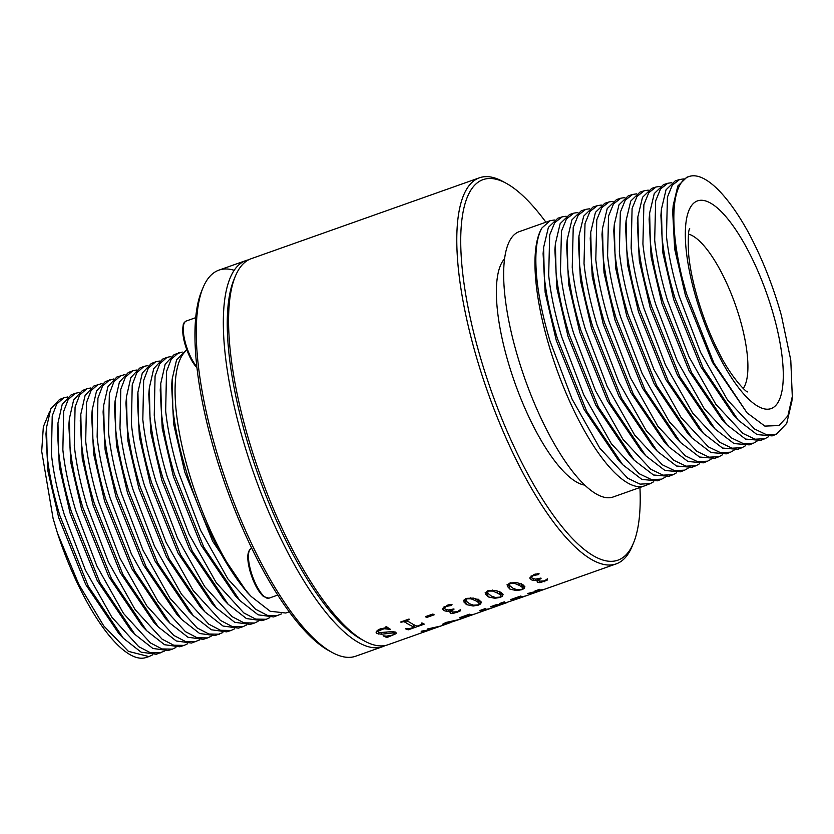 <?xml version="1.0" encoding="UTF-8"?>
<svg xmlns="http://www.w3.org/2000/svg" width="834" height="834" viewBox="0 0 834 834"><rect width="100%" height="100%" fill="white"/><g stroke="black" fill="none" stroke-linecap="round" stroke-linejoin="round"><path stroke-width="1.25" d="M748.682 232.957C762.182 258.394 773.087 285.895 781.395 315.471L790.778 360.121L792.3 396.504L787.901 415.843L779.019 425.548L764.861 426.101L747.035 412.83L713.956 363.249L686.507 293.766L682.118 277.774A135.984 42.325 -109.5 0 1 674.57 233.53A135.984 42.325 -109.5 0 1 689.28 176.433A135.984 42.325 -109.5 0 1 748.682 232.957M683.453 178.945L679.564 179.529L672.287 185.221L667.429 197.105L666.47 236.21C668.42 254.485 672.673 274.522 679.241 296.32L700.591 352.375L727.467 399.893L754.52 428.978L766.509 434.712L776.402 434.212L786.733 423.359L791.914 401.081L792.3 396.504M689.28 176.433L686.924 177.183L677.813 186.034L673.205 205.383L672.684 211.607L674.675 249.032L685.454 295.528L712.465 362.373L747.035 412.83M673.205 205.383L673.862 233.76C675.29 247.271 678.042 261.939 682.118 277.774M679.564 179.529L675.186 180.915L666.043 189.798L661.425 209.209L662.081 237.669C664.031 255.923 668.284 275.95 674.831 297.728L703.281 368.336L738.288 420.211L757.032 434.587L772.138 435.89L776.402 434.212M661.425 209.209L660.903 215.433L662.894 252.973L673.716 299.604L700.8 366.668L733.962 415.707L738.288 420.211M671.714 182.677L667.826 183.261L660.528 188.974L655.649 200.89L654.69 240.109C656.65 258.446 660.914 278.535 667.502 300.407L688.905 356.629L715.853 404.281L742.99 433.451L755.02 439.205L764.945 438.705L768.364 436.808M667.826 183.261L663.457 184.648L654.273 193.561L649.644 213.024L650.301 241.568C652.261 259.885 656.514 279.963 663.093 301.814L691.615 372.631L726.727 424.662L745.523 439.07L760.671 440.383L764.934 438.705M649.644 213.024L649.123 219.248L651.125 256.914L661.967 303.68L689.145 370.963L722.4 420.159L726.727 424.662M659.975 186.399L656.087 186.993L648.769 192.727L643.879 204.674L642.91 244.018C644.87 262.397 649.154 282.549 655.753 304.483L677.229 360.872L704.25 408.67L731.46 437.933L743.521 443.698L753.477 443.198L756.897 441.301M656.087 186.993L651.719 188.38L642.514 197.314L637.864 216.85L638.531 245.467C640.481 263.836 644.755 283.977 651.344 305.89L679.96 376.926L715.176 429.114L734.014 443.563L749.203 444.876L753.477 443.198M637.864 216.85L637.343 223.074L639.344 260.844L650.218 307.767L677.479 375.258L710.849 424.61L715.176 429.114M648.237 190.131L644.348 190.725L637.009 196.47L632.099 208.458L631.13 247.917C633.1 266.348 637.385 286.573 644.004 308.559L665.542 365.115L692.647 413.059L719.93 442.406L732.023 448.192L742.01 447.691L745.429 445.794M644.348 190.725L639.98 192.112L630.744 201.077L626.084 220.676L626.751 249.366C628.711 267.797 632.996 287.991 639.605 309.967L668.295 381.221L703.615 433.565L722.505 448.046L737.736 449.359L742.01 447.691M57.494 533.207L78.782 584.29L103.739 625.886L128.426 651.364L148.942 656.587L145.887 657.567A135.984 42.325 -109.5 0 1 57.494 533.207L53.084 518.394L41.7 451.288L43.347 426.789L49.8 411.193M626.084 220.676L625.563 226.9L627.575 264.785L638.479 311.843L665.824 379.553L699.288 429.062L703.615 433.565M636.509 193.863L632.62 194.458L625.25 200.223L620.329 212.243L619.36 251.816C621.32 270.31 625.625 290.586 632.266 312.646L653.856 369.368L681.034 417.448L708.4 446.878L720.534 452.685L730.542 452.184L733.962 450.287M123.349 638.25L118.855 633.579L85.725 584.551L58.724 517.674L47.965 471.231L45.985 433.909L46.537 427.456L47.184 455.76C49.112 473.973 53.345 493.957 59.892 515.725L88.341 586.385L123.349 638.25L141.186 652.198L156.312 654.252L164.194 651.198M148.942 656.587L152.455 654.93M632.62 194.458L628.242 195.844L618.984 204.841L614.304 224.502L614.971 253.275C616.931 271.748 621.226 292.004 627.856 314.053L656.629 385.517L692.053 438.006L710.995 452.539L726.268 453.852L730.542 452.184M614.304 224.502L613.782 230.726L615.794 268.725L626.73 315.93L654.158 383.849L687.727 433.503L692.053 438.006M624.77 197.595L620.882 198.19L613.49 203.976L608.549 216.027L607.579 255.715C609.55 274.261 613.866 294.6 620.517 316.722L642.17 373.611L669.431 421.837L696.87 451.35L709.036 457.178L719.075 456.678L722.505 454.78M79.063 392.491L75.258 393.325L68.18 399.559L63.645 411.485L62.863 449.828C64.802 468.145 69.066 488.255 75.654 510.147L96.869 566.015L123.505 613.438L150.401 642.899L162.025 648.956L172.419 649.123L175.922 647.476M75.258 393.325L70.984 394.993L62.237 404.323L57.953 423.046L58.609 451.444C60.538 469.709 64.791 489.756 71.349 511.576L99.892 582.455L134.993 634.476L152.883 648.466L168.041 650.52L172.419 649.123M620.882 198.19L616.514 199.576L607.215 208.594L602.523 228.318L603.191 257.174C605.161 275.7 609.466 296.018 616.107 318.129L644.974 389.812L680.492 442.458L699.486 457.022L714.801 458.346L719.075 456.678M134.993 634.476L130.5 629.806L97.265 580.62L70.192 513.536L59.391 466.946L57.41 429.5L57.953 423.046M67.596 396.984L63.791 397.808L56.733 404.031L52.219 415.926L51.437 454.155C53.376 472.419 57.619 492.467 64.187 514.297L85.349 569.997L111.912 617.275L138.725 646.652L150.318 652.688L160.681 652.855M602.523 228.318L602.002 234.542L604.024 272.666L614.992 320.006L642.503 388.133L676.166 437.954L680.492 442.458M613.032 201.328L609.143 201.922L601.731 207.718L596.779 219.811L595.799 259.624C597.769 278.222 602.096 298.614 608.778 320.798L630.494 377.865L657.828 426.226L685.35 455.833L697.547 461.671L707.607 461.171L711.037 459.273M90.531 387.998L86.726 388.832L79.626 395.087L75.081 407.055L74.289 445.502C76.228 463.881 80.502 484.043 87.111 506.009L108.389 562.043L135.108 609.602L162.077 639.146L173.733 645.224L184.147 645.391L187.66 643.744M86.726 388.832L82.451 390.5L73.673 399.861L69.378 418.647L70.025 447.118C71.974 465.435 76.228 485.544 82.806 507.437L111.433 578.525L146.638 630.702L164.569 644.724L179.779 646.788L184.147 645.391M609.143 201.922L604.775 203.308L595.445 212.357L590.743 232.144L591.41 261.073C593.381 279.661 597.707 300.042 604.369 322.205L633.308 394.107L668.941 446.909L687.987 461.515L703.333 462.839L707.607 461.171M146.638 630.702L142.145 626.032L108.806 576.69L81.649 509.386L70.827 462.651L68.836 425.1L69.378 418.647M590.743 232.144L590.222 238.368L592.244 276.607L603.243 324.082L630.838 392.428L664.615 442.406L668.941 446.909M601.293 205.049L597.405 205.654L589.972 211.471L585.009 223.606L584.019 263.523C586 282.173 590.336 302.627 597.029 324.885L618.807 382.108L646.214 430.615L673.82 460.305L686.048 466.164L696.14 465.664L699.57 463.767M101.988 383.504L93.919 386.006L85.11 395.399L80.804 414.248L81.451 442.791C83.4 461.171 87.664 481.333 94.263 503.288L122.973 574.595L158.283 626.928L176.266 640.992L191.507 643.056L199.399 640.012M98.193 384.338L91.062 390.614L86.507 402.613L85.704 441.186C87.664 459.607 91.948 479.831 98.568 501.859L119.908 558.061L146.701 605.765L173.743 635.404L185.44 641.492L195.886 641.659M597.405 205.654L593.037 207.04L583.685 216.121L578.963 235.97L579.63 264.972C581.611 283.612 585.937 304.056 592.62 326.292L621.653 398.402L657.38 451.361L676.478 466.008L691.866 467.332L696.14 465.664M158.283 626.928L153.79 622.258L120.357 572.76L93.106 505.237L82.253 458.366L80.262 420.701L80.804 414.248M578.963 235.97L578.442 242.194L580.464 280.547L591.504 328.169L619.172 396.723L653.053 446.857L657.38 451.361M589.555 208.781L585.676 209.386L578.212 215.224L573.229 227.39L572.239 267.422C574.219 286.135 578.577 306.641 585.291 328.961L607.121 386.351L634.611 435.004L662.29 464.778L674.55 470.657L684.672 470.147L688.102 468.26M113.455 379.011L105.386 381.524L96.546 390.938L92.22 409.848L92.876 438.476C94.826 456.896 99.11 477.121 105.72 499.149L134.514 570.664L169.928 623.154L187.963 637.249L203.246 639.324L207.614 637.937M109.65 379.845L102.509 386.142L97.932 398.183L97.13 436.86C99.09 455.343 103.385 475.63 110.025 497.721L131.428 554.078L158.293 601.929L185.419 631.651L197.147 637.76L207.614 637.927L211.127 636.279M585.676 209.386L581.298 210.773L571.916 219.884L567.183 239.796L567.85 268.871C569.831 287.574 574.178 308.069 580.881 330.368L609.988 402.697L645.818 455.812L664.969 470.491L680.398 471.825L684.672 470.147M169.928 623.154L165.434 618.484L131.897 568.83L104.563 501.098L93.679 454.082L91.677 416.302L92.22 409.848M567.183 239.796L566.661 246.02L568.694 284.477L579.755 332.245L607.517 401.018L641.492 451.298L645.818 455.812M577.826 212.514L573.938 213.118L566.453 218.967L561.459 231.174L560.458 271.321C562.45 290.086 566.807 310.655 573.542 333.037L595.434 390.604L622.998 439.393L650.76 469.261L663.061 475.151L673.205 474.64L676.635 472.753M124.923 374.518L116.843 377.031L107.982 386.476L103.645 405.449L104.302 434.149C106.252 452.633 110.547 472.909 117.187 495L146.054 566.734L181.572 619.381L199.649 633.517L214.984 635.591L222.866 632.547M121.118 375.352L113.945 381.67L109.358 393.742L108.556 432.533C110.515 451.069 114.821 471.418 121.483 493.572L142.948 550.106L169.886 598.093L197.085 627.898L208.844 634.028L219.352 634.205M573.938 213.118L569.57 214.505L560.156 223.637L555.402 243.611L556.069 272.781C558.061 291.525 562.418 312.083 569.132 334.444L598.332 406.992L634.257 460.253L653.46 474.984L668.941 476.318L673.205 474.64M181.572 619.381L177.079 614.71L143.438 564.899L116.02 496.949L105.105 449.797L103.103 411.902L103.645 405.449M555.402 243.611L554.881 249.835L556.914 288.418L568.006 336.321L595.851 405.314L629.931 455.75L634.257 460.253M566.088 216.246L562.199 216.85L554.704 222.72L549.679 234.959L548.678 275.23C550.669 294.037 555.048 314.679 561.793 337.124L583.758 394.847L611.395 443.782L639.23 473.733L651.562 479.644L661.737 479.133L665.167 477.246M136.38 370.025L132.585 370.859L125.392 377.197L120.794 389.301L119.981 428.217C121.941 446.805 126.268 467.207 132.94 489.422L154.457 546.124L181.489 594.246L208.761 624.145L220.551 630.296L231.091 630.473L234.604 628.815M132.585 370.859L128.311 372.537L119.418 382.014L115.071 401.05L115.728 429.823C117.688 448.358 121.993 468.708 128.644 490.861L157.595 562.804L193.217 615.596L211.346 629.774L226.712 631.859L231.091 630.473M562.199 216.85L557.831 218.237L548.386 227.401L543.622 247.437L544.289 276.679C546.28 295.486 550.649 316.096 557.393 338.531L586.667 411.287L622.706 464.705L641.951 479.467L657.473 480.811L661.737 479.133M193.217 615.596L188.724 610.926L154.978 560.969L127.477 492.811L116.531 445.512L114.529 407.503L115.071 401.05M543.622 247.437L543.101 253.661L545.144 292.359L556.268 340.408L584.196 409.609L618.38 460.201L622.706 464.705M554.329 219.988L550.075 220.729L542.006 227.901C536.21 238.044 534.511 255.121 536.898 279.129C538.9 297.999 543.288 318.692 550.054 341.2L572.072 399.1L599.792 448.171L627.7 478.205L640.074 484.137L650.27 483.626L653.7 481.739M147.847 365.532L144.053 366.376L136.839 372.725L132.22 384.87L131.407 423.891C133.377 442.531 137.704 462.995 144.397 485.284L165.976 542.142L193.081 590.409L220.437 620.402L232.259 626.563L242.819 626.741L246.332 625.093M144.053 366.376L139.778 368.044L130.855 377.552L126.497 396.64L127.143 425.496C129.114 444.095 133.43 464.496 140.102 486.712L169.135 558.874L204.862 611.822L223.043 626.042L238.451 628.127L242.819 626.741M650.27 483.626L644.963 485.711A140.727 43.806 -109.5 0 1 644.546 485.868A140.727 43.806 -109.5 0 1 580.078 422.723A140.727 43.806 -109.5 0 1 535.709 279.526A140.727 43.806 -109.5 0 1 542.006 227.901M204.862 611.822L200.368 607.152L166.519 557.039L138.934 488.661L127.967 441.228L125.955 403.093L126.497 396.64M159.315 361.039L155.51 361.883L148.275 368.253L143.646 380.429L142.822 419.565C144.803 438.267 149.15 458.794 155.864 481.135L177.496 538.17L204.674 586.573L232.102 616.649L243.966 622.831L254.558 623.008L258.071 621.361M155.51 361.883L151.246 363.551L142.291 373.09L137.912 392.241L138.569 421.18C140.539 439.82 144.866 460.285 151.559 482.573L180.686 554.954L216.506 608.049L234.729 622.3L250.179 624.395L254.558 623.008M216.506 608.049L212.013 603.378L178.059 553.109L150.401 484.523L139.393 436.943L137.37 398.694L137.912 392.241M170.772 356.545L166.977 357.39L159.721 363.78L155.072 375.988L154.248 415.249C156.229 433.993 160.587 454.582 167.321 476.996L189.016 534.187L216.267 582.737L243.778 612.896L255.663 619.099L266.286 619.276L269.799 617.629M166.977 357.39L162.703 359.058L153.737 368.628L149.338 387.841L149.995 416.854C151.965 435.557 156.312 456.073 163.016 478.424L192.227 551.024L228.151 604.275L246.426 618.567L261.918 620.663L266.286 619.276M228.151 604.275L223.658 599.604L189.599 549.179L161.859 480.374L150.818 432.658L148.796 394.294L149.338 387.841M182.239 352.052L174.17 354.575L165.174 364.177L160.764 383.442L161.421 412.528C163.401 431.282 167.749 451.872 174.473 474.285L203.767 547.094L239.796 600.501L258.123 614.825L273.656 616.931L281.59 613.866M178.445 352.897L171.168 359.308L166.508 371.557L165.674 410.922C167.655 429.729 172.023 450.37 178.778 472.847L200.535 530.216L227.87 578.9L255.444 609.143L267.37 615.367L278.024 615.544M239.796 600.501L235.303 595.83L201.15 545.248L173.316 476.235L162.244 428.374L160.222 389.895L160.764 383.442M186.722 349.654L176.61 359.715L172.19 379.043L172.847 408.212C174.827 427.018 179.195 447.66 185.94 470.136C200.806 520.197 227.421 572.082 251.222 596.498A140.727 43.806 -109.5 0 1 175.818 407.086A140.727 43.806 -109.5 0 1 186.899 350.134M251.222 596.498L270.185 611.259L285.791 613.021L289.252 611.791M251.441 596.727L246.947 592.057L212.691 541.318L184.773 472.086L173.67 424.089L171.637 385.496L172.19 379.043M385.35 645.495A204.799 63.749 -109.5 0 1 382.796 646.611L355.743 656.202A204.799 63.749 -109.5 0 1 332.286 652.522L329.013 650.749A201.859 62.831 -109.5 0 1 196.021 358.391A201.859 62.831 -109.5 0 1 201.578 291.212L202.996 287.761A204.799 63.749 -109.5 0 1 218.904 270.143A204.799 63.749 -109.5 0 1 234.187 270.299M332.286 652.522A204.799 63.749 -109.5 0 1 197.366 355.92A204.799 63.749 -109.5 0 1 202.996 287.761M382.796 646.611A204.799 63.749 -109.5 0 1 288.971 554.725A204.799 63.749 -109.5 0 1 224.409 346.339A204.799 63.749 -109.5 0 1 245.957 260.552A204.799 63.749 -109.5 0 1 248.647 259.812M425.371 631.515L388.039 644.745A204.799 63.749 -109.5 0 1 364.594 641.075L361.32 639.292A201.859 62.831 -109.5 0 1 228.328 346.944A201.859 62.831 -109.5 0 1 233.885 279.755L235.303 276.315A204.799 63.749 -109.5 0 1 251.201 258.696L479.425 177.798A204.799 63.749 -109.5 0 1 502.871 181.478L506.144 183.251A201.859 62.831 -109.5 0 1 545.905 222.209M364.594 641.075A204.799 63.749 -109.5 0 1 229.663 344.473A204.799 63.749 -109.5 0 1 235.303 276.315M639.939 487.494A201.859 62.831 -109.5 0 1 633.579 542.788L632.162 546.239A204.799 63.749 -109.5 0 1 616.263 563.857A204.799 63.749 -109.5 0 1 522.438 471.971A204.799 63.749 -109.5 0 1 457.876 263.586A204.799 63.749 -109.5 0 1 479.425 177.798M535.532 592.463L536.262 592.203L535.532 592.463A204.799 63.749 -109.5 0 1 527.682 593.495L544.206 589.388A204.799 63.749 -109.5 0 1 538.524 590.326L535.261 590.983A204.799 63.749 -109.5 0 1 534.99 590.972L539.556 589.346A204.799 63.749 70.5 0 0 539.827 589.357L538.556 589.951L539.379 590.024A204.799 63.749 70.5 0 0 545.717 588.856A204.799 63.749 70.5 0 0 545.759 588.846M538.556 589.951L539.379 590.024M537.659 591.702L536.387 592.161A204.799 63.749 70.5 0 1 531.102 593.183L531.008 592.849M544.956 589.117L531.102 593.183M518.769 598.405L524.993 596.206A204.799 63.749 -109.5 0 1 522.178 596.977L522.063 596.612M527.786 595.205L526.504 595.664A204.799 63.749 70.5 0 1 520.531 596.706L519.718 596.675M522.178 596.977L518.185 598.551A204.799 63.749 -109.5 0 1 514.985 599.146L521.677 597.071A204.799 63.749 -109.5 0 1 518.581 597.373L511.868 600L510.585 599.615L520.708 596.029A204.799 63.749 70.5 0 0 520.969 596.039L519.749 596.373M512.055 599.093L512.253 599.865M517.977 598.52L518.539 598.426M525.691 595.945L525.691 595.924A204.799 63.749 -109.5 0 1 524.993 596.206M500.921 604.733L495.636 605.286M501.328 604.556L502.516 604.024L502.11 602.628M506.561 602.69L502.516 604.024M518.519 598.499L502.6 603.826L502.725 602.409M495.74 605.672L490.58 606.818A204.799 63.749 -109.5 0 1 490.309 606.808L495.949 604.806A204.799 63.749 70.5 0 0 496.22 604.817L501.682 604.056L501.87 603.118L499.868 603.524A204.799 63.749 -109.5 0 1 499.597 603.514L504.257 601.867A204.799 63.749 70.5 0 0 504.528 601.877L502.902 603.013M501.703 602.701L502.162 604.296L501.766 602.742M483.605 610.874L489.443 608.81A204.799 63.749 -109.5 0 1 486.649 609.571L486.545 609.206M491.945 607.913L490.945 608.267A204.799 63.749 70.5 0 1 485.002 609.31L484.137 609.237L485.002 609.31M486.649 609.571L483.428 610.863A204.799 63.749 -109.5 0 1 480.321 611.437L486.086 609.675A204.799 63.749 -109.5 0 1 483.136 609.967L479.8 610.634A204.799 63.749 -109.5 0 1 479.529 610.624L485.169 608.632A204.799 63.749 70.5 0 0 485.43 608.643L484.137 609.237M490.142 608.518L490.152 608.539A204.799 63.749 -109.5 0 1 489.443 608.81M473.18 614.408L474.066 614.251L473.222 614.554A204.799 63.749 -109.5 0 1 467.436 615.534L461.39 617.358L460.785 618.161L459.294 617.796L469.459 614.199A204.799 63.749 70.5 0 0 469.73 614.21L468.447 614.814L469.292 614.877A204.799 63.749 70.5 0 0 475.234 613.845L476.527 613.376M460.722 617.296L461.15 618.046M456.969 620.319L446.357 622.498L444.376 623.592L446.43 623.728L458.815 619.652M458.564 619.683L445.825 622.487L442.656 624.385M442.718 624.134L444.397 624.478L444.032 623.217M450.35 622.664L440.279 626.23M449.578 622.915L444.397 624.478M426.247 631.202L432.408 629.024L423.307 631.338L426.56 631.088M434.91 628.127L431.856 629.17L429.51 628.69M437.339 627.168L429.625 629.097M441.019 625.969L427.508 628.972L430.573 629.534L421.16 631.223L424.986 631.474M539.077 573.709L538.566 574.563L533.531 575.502L531.654 576.888L532.196 578.348L535.595 579.13L540.891 578.077A204.799 63.749 70.5 0 0 541.141 578.223L538.587 580.391L539.275 581.183L544.425 580.881L547.438 578.827L547.041 580.339L546.739 579.276M538.618 580.537L538.128 578.838L539.275 581.183M531.373 575.898L532.196 578.348M529.986 578.515L530.049 577.472L534.698 574.261L539.077 573.719M530.049 577.472L531.081 579.755L530.174 577.201M537.075 581.84L537.607 582.382L537.774 580.172L533.843 580.495L531.081 579.755M547.041 580.339L539.952 582.653L537.607 582.382L537.211 580.996M507.458 586.583L507.927 584.446L510.22 582.945L516.934 582.674L522.532 584.561L524.857 586.636L524.19 588.491L523.168 584.936M507.416 586.406L509.981 589.169L509.032 585.885L506.968 584.832M524.19 588.491L522.011 589.659L516.663 590.576L509.981 589.169M485.69 594.298L486.159 592.171L488.453 590.66L495.167 590.389L500.765 592.276L503.09 594.35L502.422 596.206L501.401 592.651M485.649 594.121L488.213 596.894L487.264 593.599L485.2 592.547M502.422 596.206L500.244 597.384L494.896 598.291L488.213 596.894M463.923 602.012L464.392 599.886L466.686 598.374L473.399 598.103L478.997 599.99L481.322 602.065L480.655 603.931L479.633 600.365M463.881 601.835L466.446 604.608L465.497 601.314L463.433 600.261M480.655 603.931L478.476 605.098L473.128 606.005L466.446 604.608M442.917 609.373L442.979 608.34L447.629 605.13L450.652 604.379L452.007 604.577L451.496 605.421L446.461 606.36L444.585 607.746L445.127 609.206L448.525 609.988L453.821 608.945A204.799 63.749 70.5 0 0 454.071 609.081L451.517 611.259L452.205 612.041L457.355 611.739L460.368 609.685L459.972 611.197L459.67 610.144M451.069 609.696L452.205 612.041M444.303 606.756L445.127 609.206M442.979 608.34L444.011 610.613L443.104 608.059M450.006 612.698L450.537 613.251L450.704 611.03L446.774 611.364L444.011 610.613M459.972 611.197L452.872 613.511L450.537 613.251L450.141 611.854M426.674 617.473L434.18 614.804A204.799 63.749 70.5 0 1 432.877 614.022L425.371 616.68A204.799 63.749 -109.5 0 0 426.674 617.473L426.351 616.336M408.212 629.837L405.397 628.773L409.265 628.753L414.227 627.168A204.799 63.749 -109.5 0 1 405.491 622.435L403.729 621.653L400.977 622.237A204.799 63.749 -109.5 0 1 400.643 622.008L408.994 619.047A204.799 63.749 70.5 0 0 409.327 619.276L407.315 620.475L408.285 621.445A204.799 63.749 70.5 0 0 417.021 626.178L421.233 624.603L421.931 622.915L424.287 624.134L408.212 629.837L407.941 628.888M421.931 623.884L421.378 623.102M378.344 631.442L376.332 631.39L379.824 629.097L385.788 627.71L386.517 626.72A204.799 63.749 70.5 0 0 390.604 629.42L384.14 628.742L378.553 630.89L378.865 632.172L380.148 632.589L391.313 631.672L395.827 632.109L396.254 633.6L395.827 632.109L396.254 633.6L386.955 637.551A204.799 63.749 -109.5 0 1 383.119 635.821L386.382 636.154L392.293 635.174L394.273 634.069L393.648 631.64M387.132 636.154L387.497 637.364M378.229 629.774L378.865 632.172M376.353 631.369L376.134 632.568L376.947 633.517L376.332 631.401M394.273 634.069L394.086 633.194L392.533 632.964L381.482 634.236L376.947 633.517M633.579 542.788A201.859 62.831 -109.5 0 1 540.088 495.344A201.859 62.831 -109.5 0 1 461.796 264.19A201.859 62.831 -109.5 0 1 506.144 183.251M511.868 600L511.649 599.239M460.785 618.161L460.556 617.358M537.774 580.172L537.419 578.952M531.498 577.368L530.361 577.243M537.753 574.782L537.398 573.542M536.304 574.96L535.991 573.844M510.033 586.062L509.032 585.885M488.265 593.787L487.264 593.599M466.498 601.502L465.497 601.314M450.704 611.03L450.35 609.81M444.428 608.226L443.292 608.111M450.683 605.64L450.329 604.41M449.234 605.818L448.921 604.713M408.358 621.497L404.521 620.632M414.227 627.168L413.466 624.499M386.955 637.551L386.559 636.154M381.482 634.236L381.044 632.672M390.072 629.618L389.885 628.972M378.209 629.691L378.334 630.337M584.801 485.117A121.67 37.874 -109.5 0 1 531.206 421.796A121.67 37.874 -109.5 0 1 497.022 306.182A121.67 37.874 -109.5 0 1 504.57 258.78M509.22 583.133L509.188 583.873M487.452 590.847L487.421 591.587M465.685 598.562L465.653 599.302M387.07 627.105L386.205 627.189M644.546 485.868L613.24 496.96A140.727 43.806 -109.5 0 1 548.772 433.816A140.727 43.806 -109.5 0 1 504.403 290.618A140.727 43.806 -109.5 0 1 519.207 231.664L550.075 220.729M475.943 600.876L470.991 598.802L467.196 598.781L465.998 599.656L466.154 601.064L469.657 603.806L473.576 605.171L477.965 604.879L479.227 604.045L478.507 602.565L475.943 600.876L475.265 598.499M479.227 604.045L478.007 599.031M465.747 598.791L466.154 601.064M497.71 593.162L492.758 591.087L488.964 591.066L487.765 591.942L487.921 593.349L491.424 596.081L495.344 597.457L499.733 597.154L500.994 596.331L500.275 594.851L497.71 593.162L497.033 590.785M500.994 596.331L499.774 591.316M487.515 591.077L487.921 593.349M519.478 585.447L514.526 583.373L510.731 583.352L509.532 584.227L509.689 585.635L513.191 588.366L517.111 589.742L521.5 589.44L522.762 588.616L522.042 587.136L519.478 585.447L518.8 583.07M522.762 588.616L521.542 583.602M509.293 583.362L509.689 585.635M444.241 623.123L444.366 623.665L444.209 623.134M403.729 621.653L403.531 620.986M447.702 606.016L447.462 605.192M534.771 575.158L534.531 574.324M502.6 603.826L502.235 602.575M63.791 397.808L59.527 399.486L50.801 408.785L46.537 427.456M782.699 362.436A110.182 34.298 -109.5 0 1 741.874 391.844A110.182 34.298 -109.5 0 1 685.902 247.041A110.182 34.298 -109.5 0 1 726.727 217.632A110.182 34.298 -109.5 0 1 782.699 362.436M688.54 234.093A83.796 26.083 -109.5 0 1 747.472 356.994A83.796 26.083 -109.5 0 1 743.24 388.435M538.524 590.326L538.368 589.774M518.581 597.373L518.425 596.842M483.136 609.967L482.98 609.404M467.436 615.534L467.269 614.971M539.952 582.653L539.556 581.298M544.435 581.715L544.216 580.954M533.843 580.495L533.374 578.838M538.566 574.563L538.264 573.521M533.531 575.502L533.333 574.803M539.327 579.296L539.139 578.629M516.663 590.576L516.382 589.596M494.896 598.291L494.614 597.311M473.128 606.005L472.847 605.025M452.872 613.511L452.487 612.156M457.366 612.583L457.147 611.812M446.774 611.364L446.294 609.706M451.496 605.421L451.194 604.379M446.461 606.36L446.263 605.672M452.257 610.154L452.07 609.487M405.491 622.435L405.001 620.725M386.58 633.631L386.173 632.235M378.834 634.142L378.063 631.463M380.825 629.472L380.638 628.826M387.873 636.749L387.695 636.134M478.507 602.565L477.569 599.292M467.196 598.781L467.05 598.259M470.991 598.802L470.699 597.811M500.275 594.851L499.337 591.577M488.964 591.066L488.818 590.535M492.758 591.087L492.477 590.097M522.042 587.136L521.104 583.863M510.731 583.352L510.585 582.82M514.526 583.373L514.244 582.382M384.14 628.742L383.953 628.096M387.143 628.763L386.684 627.137M392.533 632.964L392.147 631.63M196.96 367.669A25.218 7.85 -109.5 0 1 185.315 345.245A25.218 7.85 -109.5 0 1 183.845 324.072M196.876 366.897A26.386 8.215 -109.5 0 1 184.71 340.136A26.386 8.215 -109.5 0 1 186.159 321.059L184.137 322.685L183.24 324.624L182.625 331.359L184.022 340.647L189.787 356.921L196.991 367.93M251.357 548.438C247.041 550.899 246.645 558.624 250.158 571.603C253.724 583.31 258.186 591.629 263.534 596.55L268.986 598.176A26.386 8.215 -109.5 0 1 250.867 571.186A26.386 8.215 -109.5 0 1 251.357 548.438L251.805 548.282M689.728 228.714C688.352 229.882 687.967 238.024 688.55 253.129C690.698 280.433 702.874 321.163 718.272 351.208C730.542 376.968 746.691 392.804 747.556 391.865L747.514 391.844M245.957 260.552L218.904 270.143M616.263 563.857L545.717 588.856M535.855 592.359L526.859 595.549M536.731 592.046L543.288 589.721M507.051 602.565L491.32 608.142M483.334 610.968L475.609 613.709M473.712 614.387L458.71 619.704M433.941 628.482L438.288 626.939M511.951 599.135L512.118 599.688M460.691 617.306L460.848 617.838M531.102 575.971L531.571 577.618M444.022 606.839L444.501 608.486M451.058 609.696L451.548 611.395M421.733 622.977L421.931 623.665M393.919 631.661L394.461 633.538M386.006 626.49L386.236 627.272M377.958 630.108L378.396 631.63M387.059 636.154L387.351 637.166M465.455 599.041L465.872 600.501M487.223 591.327L487.64 592.786M508.99 583.612L509.407 585.072M186.159 321.059L195.709 317.671M268.986 598.176L277.785 595.059"/></g></svg>

